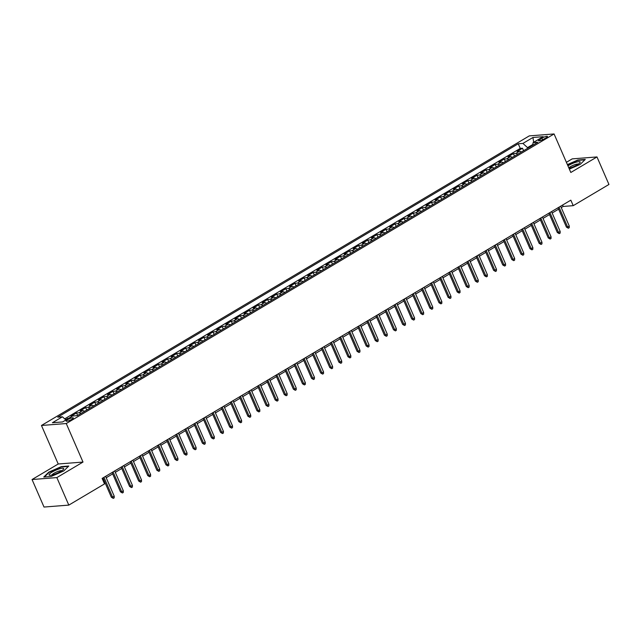 <?xml version="1.0" encoding="UTF-8"?>
<svg xmlns="http://www.w3.org/2000/svg" width="641" height="641" viewBox="0 0 641 641"><rect width="100%" height="100%" fill="white"/><g stroke="black" fill="none" stroke-linecap="round" stroke-linejoin="round"><path stroke-width="0.96" d="M71.856 419.342A3.926 0.817 -23.5 0 0 73.314 417.948A3.926 0.817 -23.5 0 0 71.199 418.092A3.926 0.817 -23.5 0 0 67.569 419.679A3.926 0.817 -23.5 0 0 66.111 421.081A3.926 0.817 -23.5 0 0 68.234 420.937A3.926 0.817 -23.5 0 0 71.856 419.342M32.05 479.532L56.841 477.593L83.001 462.065L58.219 463.996L32.05 479.532L44.013 507.047L68.803 505.108L104.523 483.907L102.135 478.402L570.835 200.16L573.23 205.665L608.95 184.464L596.987 156.941L572.197 158.88L566.404 162.317M58.219 463.996L41.465 425.472L529.282 135.892L554.072 133.953L66.255 423.533L41.465 425.472M521.405 151.989A4.912 2.484 -120.7 0 0 519.482 151.284L517.039 151.476L522.495 148.239L523.569 150.707M517.768 154.152A4.912 2.484 -120.7 0 0 515.837 153.447L513.393 153.64L514.467 156.108M513.393 153.64L507.936 156.877L510.38 156.692A4.912 2.484 -120.7 0 1 512.303 157.398M503.201 162.798A4.912 2.484 -120.7 0 0 501.278 162.093L498.834 162.285L504.291 159.04L505.372 161.516M494.107 168.198A4.912 2.484 -120.7 0 0 492.176 167.493L489.732 167.686L495.189 164.441L496.27 166.916M485.005 173.607A4.912 2.484 -120.7 0 0 483.074 172.894L480.63 173.086L486.094 169.849L487.168 172.317M475.902 179.007A4.912 2.484 -120.7 0 0 473.971 178.302L471.528 178.494L476.992 175.249L478.066 177.725M466.8 184.408A4.912 2.484 -120.7 0 0 464.877 183.703L462.425 183.895L467.89 180.65L468.964 183.126M457.698 189.808A4.912 2.484 -120.7 0 0 455.775 189.103L453.331 189.295L458.788 186.058L459.861 188.526M448.596 195.217A4.912 2.484 -120.7 0 0 446.673 194.511L444.229 194.696L449.686 191.459L450.759 193.927M439.494 200.617A4.912 2.484 -120.7 0 0 437.571 199.912L435.127 200.104L440.583 196.859L441.665 199.335M430.399 206.017A4.912 2.484 -120.7 0 0 428.468 205.312L426.025 205.505L431.489 202.26L432.563 204.735M421.297 211.426A4.912 2.484 -120.7 0 0 419.366 210.713L416.922 210.905L422.387 207.668L423.461 210.136M412.195 216.826A4.912 2.484 -120.7 0 0 410.264 216.121L407.82 216.313L413.285 213.068L414.358 215.544M403.093 222.227A4.912 2.484 -120.7 0 0 401.17 221.522L398.718 221.714L404.183 218.469L405.256 220.945M393.991 227.627A4.912 2.484 -120.7 0 0 392.068 226.922L389.624 227.114L395.08 223.877L396.154 226.345M384.888 233.036A4.912 2.484 -120.7 0 0 382.965 232.33L380.522 232.515L385.978 229.278L387.052 231.746M375.786 238.436A4.912 2.484 -120.7 0 0 373.863 237.731L371.419 237.923L376.876 234.678L377.958 237.154M366.692 243.836A4.912 2.484 -120.7 0 0 364.761 243.131L362.317 243.324L367.782 240.079L368.855 242.554M357.59 249.245A4.912 2.484 -120.7 0 0 355.659 248.532L353.215 248.724L358.68 245.487L359.753 247.955M348.488 254.645A4.912 2.484 -120.7 0 0 346.565 253.94L344.113 254.132L349.577 250.887L350.651 253.363M339.385 260.046A4.912 2.484 -120.7 0 0 337.462 259.341L335.011 259.533L340.475 256.288L341.549 258.764M330.283 265.446A4.912 2.484 -120.7 0 0 328.36 264.741L325.916 264.933L331.373 261.696L332.447 264.164M321.181 270.855A4.912 2.484 -120.7 0 0 319.258 270.149L316.814 270.334L322.271 267.097L323.344 269.565M312.079 276.255A4.912 2.484 -120.7 0 0 310.156 275.55L307.712 275.742L313.169 272.497L314.25 274.973M302.985 281.655A4.912 2.484 -120.7 0 0 301.054 280.95L298.61 281.143L304.074 277.898L305.148 280.373M293.882 287.064A4.912 2.484 -120.7 0 0 291.951 286.351L289.508 286.543L294.972 283.306L296.046 285.774M284.78 292.464A4.912 2.484 -120.7 0 0 282.857 291.759L280.405 291.951L285.87 288.706L286.944 291.182M275.678 297.865A4.912 2.484 -120.7 0 0 273.755 297.16L271.303 297.352L276.768 294.107L277.841 296.583M266.576 303.273A4.912 2.484 -120.7 0 0 264.653 302.56L262.209 302.752L267.666 299.515L268.739 301.983M257.474 308.674A4.912 2.484 -120.7 0 0 255.551 307.968L253.107 308.153L258.563 304.916L259.637 307.384M248.371 314.074A4.912 2.484 -120.7 0 0 246.448 313.369L244.005 313.561L249.461 310.316L250.543 312.792M239.277 319.474A4.912 2.484 -120.7 0 0 237.346 318.769L234.902 318.962L240.367 315.717L241.441 318.192M230.175 324.883A4.912 2.484 -120.7 0 0 228.244 324.17L225.8 324.362L231.265 321.125L232.338 323.593M221.073 330.283A4.912 2.484 -120.7 0 0 219.15 329.578L216.698 329.77L222.163 326.525L223.236 329.001M211.971 335.684A4.912 2.484 -120.7 0 0 210.048 334.979L207.596 335.171L213.06 331.926L214.134 334.402M202.868 341.092A4.912 2.484 -120.7 0 0 200.945 340.379L198.502 340.571L203.958 337.334L205.032 339.802M193.766 346.493A4.912 2.484 -120.7 0 0 191.843 345.787L189.399 345.972L194.856 342.735L195.93 345.203M184.664 351.893A4.912 2.484 -120.7 0 0 182.741 351.188L180.297 351.38L185.754 348.135L186.835 350.611M175.57 357.293A4.912 2.484 -120.7 0 0 173.639 356.588L171.195 356.781L176.66 353.536L177.733 356.011M166.468 362.702A4.912 2.484 -120.7 0 0 164.537 361.989L162.093 362.181L167.557 358.944L168.631 361.412M157.365 368.102A4.912 2.484 -120.7 0 0 155.442 367.397L152.991 367.589L158.455 364.344L159.529 366.82M148.263 373.503A4.912 2.484 -120.7 0 0 146.34 372.798L143.896 372.99L149.353 369.745L150.427 372.221M139.161 378.911A4.912 2.484 -120.7 0 0 137.238 378.198L134.794 378.39L140.251 375.153L141.324 377.621M130.059 384.312A4.912 2.484 -120.7 0 0 128.136 383.606L125.692 383.791L131.149 380.554L132.222 383.022M120.965 389.712A4.912 2.484 -120.7 0 0 119.034 389.007L116.59 389.199L122.046 385.954L123.128 388.43M111.863 395.112A4.912 2.484 -120.7 0 0 109.931 394.407L107.488 394.6L112.952 391.355L114.026 393.83M102.76 400.521A4.912 2.484 -120.7 0 0 100.829 399.808L98.385 400L103.85 396.763L104.924 399.231M93.658 405.921A4.912 2.484 -120.7 0 0 91.735 405.216L89.283 405.408L94.748 402.163L95.821 404.639M84.556 411.322A4.912 2.484 -120.7 0 0 82.633 410.617L80.189 410.809L85.646 407.564L86.719 410.04M72.433 416.105L71.087 416.209L76.543 412.972L77.617 415.44M541.893 138.136L539.89 139.329A3.806 0.793 -23.5 0 0 538.48 140.683A3.806 0.793 -23.5 0 0 540.531 140.547A3.806 0.793 -23.5 0 0 544.041 139.001L546.044 137.815A3.806 0.793 -23.5 0 0 547.462 136.461A3.806 0.793 -23.5 0 0 545.411 136.597A3.806 0.793 -23.5 0 0 541.893 138.136L542.598 139.754M532.807 144.481L527.527 147.614L522.928 143.424L518.24 143.784L57.73 417.163L62.417 416.802L52.41 422.74L62.594 421.946L72.601 416.001L77.289 415.632L537.807 142.262L533.112 142.623L532.671 145.307M522.928 143.424L532.943 137.478L543.127 136.685L533.112 142.623M522.495 148.239L520.252 148.408L64.677 418.861M68.787 418.269L65.446 419.559M76.543 412.972L78.987 412.78A4.912 2.484 59.3 0 1 80.918 413.485M85.646 407.564L88.089 407.372A4.912 2.484 59.3 0 1 90.02 408.085M94.748 402.163L97.192 401.971A4.912 2.484 59.3 0 1 99.115 402.676M103.85 396.763L106.294 396.571A4.912 2.484 59.3 0 1 108.217 397.276M112.952 391.355L115.396 391.17A4.912 2.484 59.3 0 1 117.319 391.875M122.046 385.954L124.498 385.762A4.912 2.484 59.3 0 1 126.421 386.475M131.149 380.554L133.6 380.361A4.912 2.484 59.3 0 1 135.523 381.066M140.251 375.153L142.695 374.961A4.912 2.484 59.3 0 1 144.626 375.666M149.353 369.745L151.797 369.553A4.912 2.484 59.3 0 1 153.728 370.266M158.455 364.344L160.899 364.152A4.912 2.484 59.3 0 1 162.822 364.857M167.557 358.944L170.001 358.752A4.912 2.484 59.3 0 1 171.924 359.457M176.66 353.536L179.103 353.351A4.912 2.484 59.3 0 1 181.026 354.056M185.754 348.135L188.206 347.943A4.912 2.484 59.3 0 1 190.129 348.656M194.856 342.735L197.3 342.542A4.912 2.484 59.3 0 1 199.231 343.247M203.958 337.334L206.402 337.142A4.912 2.484 59.3 0 1 208.333 337.847M213.06 331.926L215.504 331.734A4.912 2.484 59.3 0 1 217.435 332.447M222.163 326.525L224.606 326.333A4.912 2.484 59.3 0 1 226.529 327.038M231.265 321.125L233.709 320.933A4.912 2.484 59.3 0 1 235.632 321.638M240.367 315.717L242.811 315.532A4.912 2.484 59.3 0 1 244.734 316.237M249.461 310.316L251.913 310.124A4.912 2.484 59.3 0 1 253.836 310.837M258.563 304.916L261.007 304.723A4.912 2.484 59.3 0 1 262.938 305.428M267.666 299.515L270.109 299.323A4.912 2.484 59.3 0 1 272.04 300.028M276.768 294.107L279.212 293.915A4.912 2.484 59.3 0 1 281.143 294.628M285.87 288.706L288.314 288.514A4.912 2.484 59.3 0 1 290.237 289.219M294.972 283.306L297.416 283.114A4.912 2.484 59.3 0 1 299.339 283.819M304.074 277.898L306.518 277.713A4.912 2.484 59.3 0 1 308.441 278.418M313.169 272.497L315.62 272.305A4.912 2.484 59.3 0 1 317.543 273.018M322.271 267.097L324.715 266.904A4.912 2.484 59.3 0 1 326.646 267.609M331.373 261.696L333.817 261.504A4.912 2.484 59.3 0 1 335.748 262.209M340.475 256.288L342.919 256.096A4.912 2.484 59.3 0 1 344.85 256.809M349.577 250.887L352.021 250.695A4.912 2.484 59.3 0 1 353.944 251.4M358.68 245.487L361.123 245.295A4.912 2.484 59.3 0 1 363.046 246M367.782 240.079L370.226 239.894A4.912 2.484 59.3 0 1 372.149 240.599M376.876 234.678L379.328 234.486A4.912 2.484 59.3 0 1 381.251 235.191M385.978 229.278L388.422 229.085A4.912 2.484 59.3 0 1 390.353 229.79M395.08 223.877L397.524 223.685A4.912 2.484 59.3 0 1 399.455 224.39M404.183 218.469L406.626 218.277A4.912 2.484 59.3 0 1 408.549 218.99M413.285 213.068L415.729 212.876A4.912 2.484 59.3 0 1 417.652 213.581M422.387 207.668L424.831 207.476A4.912 2.484 59.3 0 1 426.754 208.181M431.489 202.26L433.933 202.075A4.912 2.484 59.3 0 1 435.856 202.78M440.583 196.859L443.035 196.667A4.912 2.484 59.3 0 1 444.958 197.372M449.686 191.459L452.129 191.266A4.912 2.484 59.3 0 1 454.06 191.971M458.788 186.058L461.232 185.866A4.912 2.484 59.3 0 1 463.163 186.571M467.89 180.65L470.334 180.458A4.912 2.484 59.3 0 1 472.257 181.171M476.992 175.249L479.436 175.057A4.912 2.484 59.3 0 1 481.359 175.762M486.094 169.849L488.538 169.657A4.912 2.484 59.3 0 1 490.461 170.362M495.189 164.441L497.64 164.256A4.912 2.484 59.3 0 1 499.563 164.961M504.291 159.04L506.743 158.848A4.912 2.484 59.3 0 1 508.666 159.553M527.783 148.207L527.527 147.614M56.841 477.593L68.803 505.108M83.001 462.065L66.255 423.533M554.072 133.953L570.819 172.477L596.987 156.941M561.244 207.596L563.183 206.45L573.23 205.665M102.736 479.788L103.57 479.292M106.198 477.737L112.664 473.891M115.3 472.329L121.766 468.491M124.394 466.928L130.868 463.09M133.496 461.528L139.97 457.682M142.598 456.128L149.073 452.282M151.701 450.719L158.175 446.881M160.803 445.319L167.277 441.473M169.905 439.918L176.371 436.072M179.007 434.51L185.473 430.672M188.101 429.109L194.576 425.271M197.204 423.709L203.678 419.863M206.306 418.301L212.78 414.463M215.408 412.9L221.882 409.062M224.51 407.5L230.984 403.654M233.612 402.099L240.079 398.253M242.715 396.691L249.181 392.853M251.809 391.29L258.283 387.452M260.911 385.89L267.385 382.044M270.013 380.482L276.487 376.644M279.115 375.081L285.59 371.243M288.218 369.681L294.684 365.835M297.32 364.28L303.786 360.434M306.414 358.872L312.888 355.034M315.516 353.471L321.99 349.633M324.618 348.071L331.093 344.225M333.721 342.663L340.195 338.825M342.823 337.262L349.297 333.424M351.925 331.862L358.391 328.016M361.027 326.461L367.493 322.615M370.121 321.053L376.596 317.215M379.224 315.652L385.698 311.814M388.326 310.252L394.8 306.406M397.428 304.844L403.902 301.006M406.53 299.443L413.004 295.605M415.632 294.043L422.098 290.197M424.735 288.642L431.201 284.796M433.829 283.234L440.303 279.396M442.931 277.833L449.405 273.995M452.033 272.433L458.507 268.587M461.135 267.025L467.61 263.187M470.238 261.624L476.712 257.786M479.34 256.224L485.806 252.378M488.442 250.823L494.908 246.977M497.536 245.415L504.01 241.577M506.638 240.014L513.112 236.176M515.741 234.614L522.215 230.768M524.843 229.206L531.317 225.368M533.945 223.805L540.419 219.967M543.047 218.405L549.513 214.559M552.149 213.004L558.615 209.158M562.574 205.064L563.183 206.45M520.252 148.408L518.24 143.784M67.441 418.373L67.682 418.926M62.417 416.802L65.903 419.983M533.665 142.302L532.943 137.478M569.368 169.128L580.225 164.352L585.273 159.433L577.805 160.01L567.397 164.593M51.224 476.463L63.739 470.959L68.787 466.031L61.328 466.616L48.812 472.121L43.764 477.048L51.224 476.463M558.015 207.772L566.42 227.098L567.622 227.002L559.008 207.187M569.264 226.033L569.248 227.699L568.343 228.236L567.622 227.002L569.264 226.033L560.643 206.21M568.343 228.236L566.42 227.098M569 168.287A7.98 1.667 -23.5 0 0 577.212 164.817A7.98 1.667 -23.5 0 0 579.897 162.766A7.98 1.667 -23.5 0 0 577.076 161.933A7.98 1.667 -23.5 0 0 568.503 165.498A7.98 1.667 -23.5 0 0 567.934 165.843M578.278 164.136A5.465 1.138 -23.5 0 0 570.442 166.692A5.465 1.138 -23.5 0 0 568.815 167.862M567.517 164.889L577.749 160.386L584.864 159.833M63.675 468.547A7.98 1.667 -23.5 0 0 55.559 470.302A7.98 1.667 -23.5 0 0 49.069 474.973A7.98 1.667 -23.5 0 0 49.822 475.277A7.98 1.667 -23.5 0 0 57.033 473.282A7.98 1.667 -23.5 0 0 63.411 469.364A7.98 1.667 -23.5 0 0 63.675 468.547M61.8 470.742A5.465 1.138 -23.5 0 0 56.48 472.016A5.465 1.138 -23.5 0 0 51.921 475.029M44.341 477L49.141 472.329L61.264 466.993L68.379 466.432M548.912 213.173L557.317 232.499L558.519 232.403L549.906 212.588M560.162 231.433L560.154 233.1L559.24 233.645L558.519 232.403L560.162 231.433L551.54 211.618M559.24 233.645L557.317 232.499M539.81 218.581L548.215 237.899L549.417 237.811L540.804 217.988M551.06 236.833L551.052 238.5L550.138 239.045L549.417 237.811L551.06 236.833L542.438 217.019M550.138 239.045L548.215 237.899M530.708 223.981L539.113 243.308L540.323 243.211L531.701 223.397M541.957 242.242L541.949 243.909L541.036 244.445L540.323 243.211L541.957 242.242L533.344 222.419M541.036 244.445L539.113 243.308M521.614 229.382L530.011 248.708L531.221 248.612L522.599 228.797M532.855 247.642L532.847 249.309L531.934 249.846L531.221 248.612L532.855 247.642L524.242 227.819M531.934 249.846L530.011 248.708M512.512 234.79L520.909 254.108L522.119 254.012L513.497 234.197M523.753 253.043L523.745 254.709L522.84 255.254L522.119 254.012L523.753 253.043L515.14 233.228M522.84 255.254L520.909 254.108M503.409 240.191L511.814 259.517L513.016 259.421L504.403 239.598M514.659 258.443L514.643 260.118L513.737 260.655L513.016 259.421L514.659 258.443L506.037 238.628M513.737 260.655L511.814 259.517M494.307 245.591L502.712 264.917L503.914 264.821L495.301 245.006M505.557 263.852L505.541 265.518L504.635 266.055L503.914 264.821L505.557 263.852L496.935 244.029M504.635 266.055L502.712 264.917M485.205 250.992L493.61 270.318L494.812 270.222L486.198 250.407M496.455 269.252L496.446 270.919L495.533 271.464L494.812 270.222L496.455 269.252L487.833 249.437M495.533 271.464L493.61 270.318M476.103 256.4L484.508 275.718L485.71 275.63L477.096 255.807M487.352 274.652L487.344 276.319L486.431 276.864L485.71 275.63L487.352 274.652L478.731 254.838M486.431 276.864L484.508 275.718M467.001 261.8L475.406 281.127L476.616 281.03L467.994 261.216M478.25 280.061L478.242 281.728L477.329 282.264L476.616 281.03L478.25 280.061L469.637 260.238M477.329 282.264L475.406 281.127M457.906 267.201L466.303 286.527L467.513 286.431L458.892 266.616M469.148 285.461L469.14 287.128L468.226 287.665L467.513 286.431L469.148 285.461L460.534 265.638M468.226 287.665L466.303 286.527M448.804 272.609L457.201 291.927L458.411 291.831L449.79 272.016M460.046 290.862L460.038 292.528L459.132 293.073L458.411 291.831L460.046 290.862L451.432 271.047M459.132 293.073L457.201 291.927M439.702 278.01L448.107 297.336L449.309 297.24L440.696 277.417M450.952 296.262L450.935 297.937L450.03 298.474L449.309 297.24L450.952 296.262L442.33 276.447M450.03 298.474L448.107 297.336M430.6 283.41L439.005 302.736L440.207 302.64L431.593 282.825M441.849 301.671L441.833 303.337L440.928 303.874L440.207 302.64L441.849 301.671L433.228 281.848M440.928 303.874L439.005 302.736M421.498 288.811L429.903 308.137L431.105 308.041L422.491 288.226M432.747 307.071L432.739 308.738L431.826 309.283L431.105 308.041L432.747 307.071L424.126 287.256M431.826 309.283L429.903 308.137M412.395 294.219L420.8 313.537L422.01 313.449L413.389 293.626M423.645 312.471L423.637 314.138L422.723 314.683L422.01 313.449L423.645 312.471L415.031 292.657M422.723 314.683L420.8 313.537M403.301 299.619L411.698 318.946L412.908 318.849L404.287 299.035M414.543 317.88L414.535 319.547L413.621 320.083L412.908 318.849L414.543 317.88L405.929 298.057M413.621 320.083L411.698 318.946M394.199 305.02L402.596 324.346L403.806 324.25L395.185 304.435M405.441 323.28L405.433 324.947L404.519 325.484L403.806 324.25L405.441 323.28L396.827 303.457M404.519 325.484L402.596 324.346M385.097 310.428L393.494 329.746L394.704 329.658L386.082 309.835M396.338 328.681L396.33 330.347L395.425 330.892L394.704 329.658L396.338 328.681L387.725 308.866M395.425 330.892L393.494 329.746M375.995 315.829L384.4 335.155L385.602 335.059L376.988 315.236M387.244 334.081L387.228 335.756L386.323 336.293L385.602 335.059L387.244 334.081L378.623 314.266M386.323 336.293L384.4 335.155M366.892 321.229L375.297 340.555L376.499 340.459L367.886 320.644M378.142 339.49L378.126 341.156L377.22 341.693L376.499 340.459L378.142 339.49L369.52 319.667M377.22 341.693L375.297 340.555M357.79 326.63L366.195 345.956L367.397 345.86L358.784 326.045M369.04 344.89L369.032 346.557L368.118 347.101L367.397 345.86L369.04 344.89L360.418 325.075M368.118 347.101L366.195 345.956M348.688 332.038L357.093 351.356L358.303 351.268L349.682 331.445M359.938 350.29L359.93 351.957L359.016 352.502L358.303 351.268L359.938 350.29L351.324 330.476M359.016 352.502L357.093 351.356M339.594 337.438L347.991 356.765L349.201 356.668L340.579 336.854M350.835 355.699L350.827 357.366L349.914 357.902L349.201 356.668L350.835 355.699L342.222 335.876M349.914 357.902L347.991 356.765M330.492 342.839L338.889 362.165L340.099 362.069L331.477 342.254M341.733 361.099L341.725 362.766L340.812 363.303L340.099 362.069L341.733 361.099L333.12 341.276M340.812 363.303L338.889 362.165M321.389 348.247L329.786 367.565L330.996 367.477L322.383 347.654M332.631 366.5L332.623 368.166L331.718 368.711L330.996 367.477L332.631 366.5L324.017 346.685M331.718 368.711L329.786 367.565M312.287 353.648L320.692 372.974L321.894 372.878L313.281 353.055M323.537 371.9L323.521 373.575L322.615 374.112L321.894 372.878L323.537 371.9L314.915 352.085M322.615 374.112L320.692 372.974M303.185 359.048L311.59 378.374L312.792 378.278L304.179 358.463M314.435 377.309L314.419 378.975L313.513 379.512L312.792 378.278L314.435 377.309L305.813 357.486M313.513 379.512L311.59 378.374M294.083 364.449L302.488 383.775L303.69 383.679L295.076 363.864M305.332 382.709L305.324 384.376L304.411 384.921L303.69 383.679L305.332 382.709L296.711 362.894M304.411 384.921L302.488 383.775M284.981 369.857L293.386 389.175L294.596 389.087L285.974 369.264M296.23 388.109L296.222 389.776L295.309 390.321L294.596 389.087L296.23 388.109L287.617 368.295M295.309 390.321L293.386 389.175M275.886 375.257L284.284 394.584L285.493 394.487L276.872 374.673M287.128 393.518L287.12 395.185L286.207 395.721L285.493 394.487L287.128 393.518L278.514 373.695M286.207 395.721L284.284 394.584M266.784 380.658L275.181 399.984L276.391 399.888L267.77 380.073M278.026 398.918L278.018 400.585L277.104 401.122L276.391 399.888L278.026 398.918L269.412 379.095M277.104 401.122L275.181 399.984M257.682 386.066L266.079 405.384L267.289 405.296L258.676 385.473M268.924 404.319L268.916 405.985L268.01 406.53L267.289 405.296L268.924 404.319L260.31 384.504M268.01 406.53L266.079 405.384M248.58 391.467L256.985 410.793L258.187 410.697L249.573 390.874M259.829 409.719L259.813 411.394L258.908 411.931L258.187 410.697L259.829 409.719L251.208 389.904M258.908 411.931L256.985 410.793M239.478 396.867L247.883 416.193L249.085 416.097L240.471 396.282M250.727 415.128L250.719 416.794L249.806 417.331L249.085 416.097L250.727 415.128L242.106 395.305M249.806 417.331L247.883 416.193M230.375 402.268L238.781 421.594L239.982 421.498L231.369 401.683M241.625 420.528L241.617 422.195L240.704 422.74L239.982 421.498L241.625 420.528L233.004 400.713M240.704 422.74L238.781 421.594M221.273 407.676L229.678 426.994L230.888 426.906L222.267 407.083M232.523 425.928L232.515 427.595L231.601 428.14L230.888 426.906L232.523 425.928L223.909 406.114M231.601 428.14L229.678 426.994M212.179 413.076L220.576 432.403L221.786 432.306L213.165 412.492M223.421 431.337L223.413 433.004L222.499 433.54L221.786 432.306L223.421 431.337L214.807 411.514M222.499 433.54L220.576 432.403M203.077 418.477L211.474 437.803L212.684 437.707L204.062 417.892M214.318 436.737L214.31 438.404L213.405 438.941L212.684 437.707L214.318 436.737L205.705 416.914M213.405 438.941L211.474 437.803M193.975 423.885L202.38 443.203L203.582 443.115L194.968 423.292M205.216 442.138L205.208 443.804L204.303 444.349L203.582 443.115L205.216 442.138L196.603 422.323M204.303 444.349L202.38 443.203M184.872 429.286L193.278 448.612L194.479 448.516L185.866 428.693M196.122 447.538L196.106 449.213L195.201 449.75L194.479 448.516L196.122 447.538L187.501 427.723M195.201 449.75L193.278 448.612M175.77 434.686L184.175 454.012L185.377 453.916L176.764 434.101M187.02 452.947L187.012 454.613L186.098 455.15L185.377 453.916L187.02 452.947L178.398 433.124M186.098 455.15L184.175 454.012M166.668 440.087L175.073 459.413L176.275 459.317L167.662 439.502M177.918 458.347L177.91 460.014L176.996 460.558L176.275 459.317L177.918 458.347L169.296 438.532M176.996 460.558L175.073 459.413M157.566 445.495L165.971 464.813L167.181 464.725L158.559 444.902M168.815 463.747L168.807 465.414L167.894 465.959L167.181 464.725L168.815 463.747L160.202 443.933M167.894 465.959L165.971 464.813M148.472 450.895L156.869 470.222L158.079 470.125L149.457 450.311M159.713 469.156L159.705 470.823L158.792 471.359L158.079 470.125L159.713 469.156L151.1 449.333M158.792 471.359L156.869 470.222M139.369 456.296L147.767 475.622L148.976 475.526L140.355 455.711M150.611 474.556L150.603 476.223L149.698 476.76L148.976 475.526L150.611 474.556L141.998 454.733M149.698 476.76L147.767 475.622M130.267 461.704L138.672 481.022L139.874 480.934L131.261 461.111M141.509 479.957L141.501 481.623L140.595 482.168L139.874 480.934L141.509 479.957L132.895 460.142M140.595 482.168L138.672 481.022M121.165 467.105L129.57 486.431L130.772 486.335L122.159 466.512M132.415 485.357L132.399 487.032L131.493 487.569L130.772 486.335L132.415 485.357L123.793 465.542M131.493 487.569L129.57 486.431M112.063 472.505L120.468 491.831L121.67 491.735L113.056 471.92M123.312 490.766L123.304 492.432L122.391 492.969L121.67 491.735L123.312 490.766L114.691 470.943M122.391 492.969L120.468 491.831M102.961 477.906L111.366 497.232L112.568 497.136L103.954 477.321M114.21 496.166L114.202 497.833L113.289 498.377L112.568 497.136L114.21 496.166L105.589 476.351M113.289 498.377L111.366 497.232M515.837 153.447L519.482 151.284M78.987 412.78L82.633 410.617M88.089 407.372L91.735 405.216M97.192 401.971L100.829 399.808M106.294 396.571L109.931 394.407M115.396 391.17L119.034 389.007M124.498 385.762L128.136 383.606M133.6 380.361L137.238 378.198M142.695 374.961L146.34 372.798M151.797 369.553L155.442 367.397M160.899 364.152L164.537 361.989M170.001 358.752L173.639 356.588M179.103 353.351L182.741 351.188M188.206 347.943L191.843 345.787M197.3 342.542L200.945 340.379M206.402 337.142L210.048 334.979M215.504 331.734L219.15 329.578M224.606 326.333L228.244 324.17M233.709 320.933L237.346 318.769M242.811 315.532L246.448 313.369M251.913 310.124L255.551 307.968M261.007 304.723L264.653 302.56M270.109 299.323L273.755 297.16M279.212 293.915L282.857 291.759M288.314 288.514L291.951 286.351M297.416 283.114L301.054 280.95M306.518 277.713L310.156 275.55M315.62 272.305L319.258 270.149M324.715 266.904L328.36 264.741M333.817 261.504L337.462 259.341M342.919 256.096L346.565 253.94M352.021 250.695L355.659 248.532M361.123 245.295L364.761 243.131M370.226 239.894L373.863 237.731M379.328 234.486L382.965 232.33M388.422 229.085L392.068 226.922M397.524 223.685L401.17 221.522M406.626 218.277L410.264 216.121M415.729 212.876L419.366 210.713M424.831 207.476L428.468 205.312M433.933 202.075L437.571 199.912M443.035 196.667L446.673 194.511M452.129 191.266L455.775 189.103M461.232 185.866L464.877 183.703M470.334 180.458L473.971 178.302M479.436 175.057L483.074 172.894M488.538 169.657L492.176 167.493M497.64 164.256L501.278 162.093M506.743 158.848L510.38 156.692M540.435 140.571L539.89 139.329"/></g></svg>
